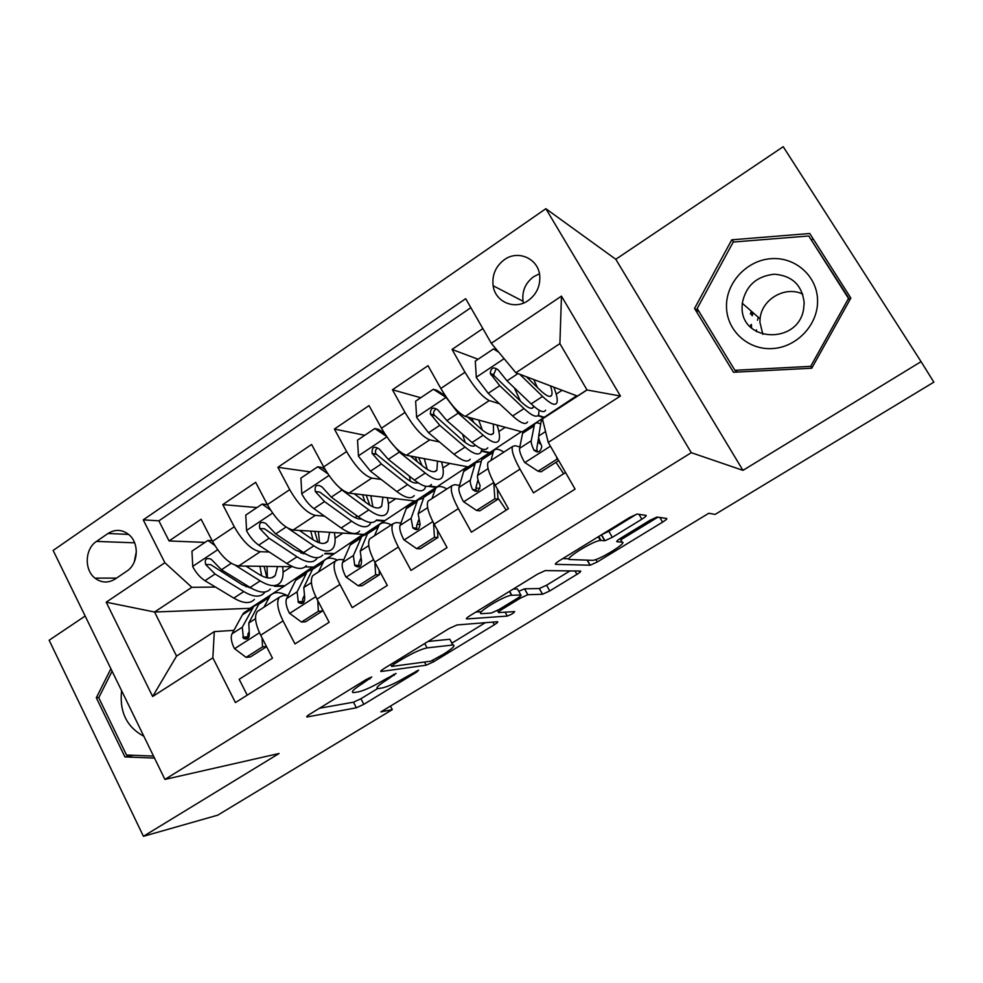 <?xml version="1.0" encoding="UTF-8"?>
<svg xmlns="http://www.w3.org/2000/svg" width="983" height="983" viewBox="0 0 983 983"><rect width="100%" height="100%" fill="white"/><g stroke="black" fill="none" stroke-linecap="round" stroke-linejoin="round"><path stroke-width="1.47" d="M371.795 676.968L366.131 679.56L309.706 714.26C307.003 715.98 306.118 716.89 307.04 716.976L356.387 707.785L363.845 704.307L416.755 672.04L418.647 670.123L406.507 676.771C396.296 682.792 388.297 686.503 382.51 687.891L378 688.591C375.174 688.309 378.185 685.36 387.044 679.757L396.051 673.429L383.468 680.31C372.938 686.539 364.582 690.385 358.414 691.86L353.536 692.61C350.489 692.327 353.499 689.292 362.58 683.517L371.795 676.968M504.316 259.721C495.629 266.344 491.905 275.019 493.122 285.746C495.186 301.928 514.674 310.321 528.178 300.565C536.448 294.47 540.306 286.299 539.765 276.063C538.696 258.75 518.139 249.436 504.316 259.721M539.446 273.79L533.708 276.653C525.426 282.895 521.875 291.091 523.042 301.253L523.423 303.096M641.838 519.221C645.303 517.021 646.716 515.731 646.052 515.362L637.058 514.06L629.587 517.5L559.388 560.691C555.96 562.878 554.707 564.095 555.604 564.34L590.23 565.213L597.295 561.944L662.591 522.133C665.909 520.044 667.273 518.827 666.707 518.471L656.951 517.046L649.861 520.351L620.863 538.082C617.521 540.208 616.194 541.424 616.906 541.719L622.092 542.137C628.272 542.186 599.409 560.052 592.737 560.335L569.919 559.536C562.559 559.88 592.774 540.871 600.343 540.453L604.95 540.724L612.323 537.32L641.838 519.221L638.962 514.293M921.071 361.646L783.218 146.7L615.788 259.279L742.964 470.353L921.071 361.646L933.85 382.154L715.108 514.416L708.804 513.261L380.851 711.913L392.291 709.628L390.435 706.113M742.964 470.353L691.282 452.684L164.923 779.421L53.143 550.443L545.86 208.703L691.282 452.684M85.165 616.034L49.15 640.24L143.432 836.3L279.086 753.494L164.923 779.421M143.432 836.3L217.722 815.177L392.291 709.628M457.009 624.955L448.998 628.579L384.083 668.514C381.121 670.406 380.138 671.401 381.171 671.487L426.192 665.196L433.577 661.78L494.326 624.746C497.361 622.829 498.406 621.821 497.459 621.723L457.009 624.955M470.034 615.653L537.517 574.146L545.258 570.595L580.535 571.049C581.297 571.258 580.093 572.364 576.923 574.367L549.767 590.93L542.567 594.248L527.81 594.74L520.326 598.168L502.006 609.386C498.836 611.401 497.742 612.458 498.725 612.581L514.65 611.561C514.048 612.937 511.59 614.436 507.289 616.071L466.79 618.946C465.684 618.835 466.765 617.742 470.034 615.653M482.85 328.58L452.045 349.432L478.082 359.262M499.511 403.767L489.276 400.585C482.42 397.193 474.334 387.757 464.996 372.262L440.814 388.457L428.01 365.688L392.438 389.76L420.699 397.746M439.499 441.994L429.768 439.856C422.395 436.919 414.138 427.777 405.021 412.43L381.465 428.207L369.043 405.598L334.404 429.043L364.742 435.272M381.207 479.471L371.795 478.107C363.931 475.6 355.539 466.753 346.606 451.553L323.665 466.913L311.611 444.463L277.87 467.306L310.186 471.877M324.501 516.149L315.31 515.387C306.991 513.273 298.451 504.709 289.715 489.657L267.364 504.623L255.654 482.334L222.772 504.598L234.273 526.79C242.838 541.682 251.488 550.001 260.249 551.721L269.281 552.016M256.944 507.572L222.772 504.598M247.224 695.165L239.176 679.265L272.475 658.168L260.692 635.227C255.285 624.045 254.167 616.132 257.325 611.5L259.733 609.952M288.166 595.452L283.055 595.575L279.332 597.271C276.321 601.817 277.562 609.706 283.043 620.912L294.961 643.926L329.145 622.276L317.005 599.163C311.402 587.908 310.001 580.068 312.778 575.645L314.99 574.232M343.817 559.671L338.779 559.548L335.363 561.047C332.745 565.385 334.269 573.187 339.946 584.467L352.221 607.654L387.314 585.426L374.806 562.141C369.006 550.812 367.31 543.058 369.694 538.868L371.685 537.578M400.929 522.993L395.977 522.587L392.868 523.878C390.656 527.982 392.487 535.71 398.361 547.052L411.017 570.41L447.056 547.592L434.167 524.123C428.158 512.733 426.143 505.053 428.096 501.097L429.866 499.954M459.577 485.405L454.674 484.656L451.897 485.713C450.116 489.571 452.266 497.214 458.361 508.629L471.41 532.172L508.432 508.715L495.137 485.074C488.92 473.609 486.56 466.028 488.084 462.329L489.608 461.334M440.814 388.457C450.067 403.902 458.213 413.216 465.278 416.411L522.157 431.906L576.652 395.793M537.812 415.723L544.103 417.677M381.465 428.207C390.509 443.493 398.828 452.512 406.397 455.276L468.203 466.888L521.322 431.684M481.449 451.197L489.632 452.991M323.665 466.913C332.524 482.051 340.978 490.787 349.026 493.134L415.514 501.047L467.294 466.716M428.49 486.327L436.44 487.482M267.364 504.623C276.039 519.614 284.615 528.08 293.106 530.034L364.042 534.42L414.531 500.925M376.157 520.462L384.488 521.162M115.146 579.036L126.795 571.16C137.976 564.168 139.574 544.238 129.658 535.33C122.826 529.456 115.613 528.829 108.019 533.474L96.494 541.412C84.894 548.772 84.022 569.845 94.97 578.127C101.47 582.968 108.204 583.275 115.146 579.036M491.303 343.288L561.465 296.129L620.433 396.038L548.244 442.399L542.432 418.905L587.035 389.981L559.892 343.62L515.866 372.766L491.303 343.288L465.684 298.685L143.248 519.86L164.874 562.731L191.857 587.318L215.474 587.048M548.244 442.399L575.08 489.116L235.428 702.575L212.856 657.836L152.648 696.505L106.201 602.186L164.874 562.731M537.296 451.136L534.052 450.349M519.847 446.884L514.945 445.692L512.524 446.528L488.084 462.329M479.876 488.539L475.883 487.912M420.208 524.59L417.148 524.344M361.265 560.101L360.073 560.077M300.823 553.024L303.378 553.097M324.648 553.785L333.729 554.068L313.737 567.031L305.062 566.908M470.857 307.691L158.865 520.843L169.064 540.945L201.122 519.245L212.488 541.375C220.978 556.218 229.69 564.426 238.611 565.999L292.811 566.736M512.524 446.528C511.197 450.128 513.691 457.66 519.995 469.149L533.462 492.864L565.557 472.54M289.715 489.657L277.87 467.306M346.606 451.553L334.404 429.043M405.021 412.43L392.438 389.76M464.996 372.262L452.045 349.432M515.866 372.766L577.414 396.088L586.974 389.882M245.824 586.691L248.81 586.654M274.527 586.347L284.112 586.237L250.038 608.317L154.564 612.016L176.559 656.091L214.306 631.614L212.856 657.836M191.857 587.318L154.564 612.016L106.201 602.186M233.929 630.349L214.306 631.614M615.788 259.279L545.86 208.703M333.729 554.068L362.997 534.347M284.112 586.237L312.631 567.007M283.104 572.118L291.386 566.724M283.829 585.696L275.4 585.782M205.005 542.407L169.064 540.945M158.865 520.843L143.248 519.86M335.092 538.229L342.956 533.118M333.434 553.527L325.459 553.257M384.193 520.609L376.686 519.982M388.359 503.517L395.768 498.7M436.133 486.917L429.596 485.971M442.928 467.957L449.858 463.435M489.313 452.438L481.584 450.73M498.86 431.5L505.287 427.31M555.985 462.293L563.48 473.499M543.783 417.124L538.192 415.367M514.625 388.396L514.269 387.781M556.206 394.134L562.104 390.288M176.559 656.091L152.648 696.505M561.465 296.129L559.892 343.62M620.433 396.038L587.035 389.981M136.342 551.549L134.278 561.957M110.895 668.735L96.309 697.77L124.939 756.935L154.515 758.09M809.734 233.499L731.745 239.827L694.539 308.465L733.478 372.262L811.761 368.22L850.848 298.07L809.734 233.499M133.43 755.288L124.939 756.935M98.902 697.451L96.309 697.77M813.457 239.348L811.294 239.52M735.984 370.996L736.66 372.102M699.306 312.016L694.539 308.465M733.834 242.002L731.745 239.827M319.5 708.239L353.475 702.194L360.921 698.741L377.521 688.591M451.91 643.103L485.283 622.694M393.741 664.361L391.689 666.449L430.775 661.19L443.407 654.26C452.708 648.399 455.891 645.303 452.942 644.995L427.064 647.895C421.179 649.087 412.688 652.97 401.605 659.519L393.741 664.361L393.028 663.009M450.656 640.793L452.684 645.02M428.035 641.481L449.575 639.269M569.98 570.914L546.573 585.217L549.767 590.93M518.741 591.274L524.603 588.842L539.36 588.522L546.573 585.217M497.73 610.762L496.784 610.812M481.437 611.745L475.833 612.077M511.836 595.268L511.578 595.28C504.107 595.551 473.265 614.67 481.891 613.65L491.328 613.048L498.971 609.558L517.377 598.291C520.597 596.239 521.74 595.133 520.806 594.973L511.836 595.268L509.624 591.299M517.758 589.505L520.806 594.973M513.2 589.1L517.476 589.001M601.854 534.568L608.833 531.25L636.689 514.121M620.777 539.851L657.897 517.144M562.841 558.565L569.059 558.799M214.749 545.418L207.954 540.429L191.955 551.168L192.766 566.749C196.182 573.028 200.237 577.685 204.956 580.707L233.819 598.094C243.256 603.55 250.112 603.992 254.376 599.446M248.736 567.891L248.06 566.134M235.453 565.397L260.163 580.892C269.465 586.495 276.149 587.084 280.216 582.661C282.944 579.294 283.743 573.949 282.588 566.601M245.91 566.097L258.468 574.023C266.233 578.754 271.824 579.257 275.228 575.546L277.599 566.527M270.362 589.063C266.221 593.535 259.463 593.007 250.112 587.453L221.482 569.771L211.198 559.266C206.344 557.459 204.489 559.204 205.631 564.525L215.068 574.023L243.796 591.582C253.184 597.099 259.967 597.59 264.157 593.093L265.005 591.95M266.897 577.734L264.132 566.343M259.917 566.294L261.675 575.841M251.881 588.498L242.162 584.713L210.608 564.598L205.631 564.525M267.376 577.82L267.057 566.392M207.954 540.429L212.095 540.613M263.874 607.273L270.19 595.735C273.901 591.717 279.528 591.631 287.061 595.477M266.491 646.519L262.547 646.863L246.082 657.357L234.323 648.461C231.263 642.01 230.489 637.144 232.013 633.838L242.408 614.854L243.796 612.839L248.121 610.038M262.547 646.863L262.056 637.893M246.082 657.357L250.419 656.927L266.553 646.654M259.328 603.304L253.786 606.364L242.273 627.228L243.428 638.372C247.593 640.007 249.547 638.2 249.277 632.954L248.785 623.025L258.775 604.238L260.126 602.26L264.329 599.532M243.428 638.372L247.999 638.016L247.851 634.207L248.994 632.044M121.585 690.631C119.336 711.901 126.758 727.101 143.837 736.242M153.52 756.074L126.5 755.018L98.755 697.733L112.087 671.192M756.541 331.664L756.468 329.846M726.486 306.573C726.609 330.362 747.805 350.095 772.208 348.584C796.611 347.429 818.139 324.857 817.573 300.528C817.377 276.174 795.272 256.612 770.942 258.689C746.601 260.409 726.007 282.821 726.486 306.573M742.104 306.929C740.764 342.023 797.68 345.008 803.553 309.498L804.18 302.825C802.128 285.205 792.2 275.658 774.371 274.208C756.517 276.149 745.814 285.832 742.276 303.256L742.104 306.929M802.755 294.15C785.282 285.414 761.493 299.36 760.08 318.836L759.92 322.301L762.857 334.355M750.336 314.032L751.405 311.242M808.739 235.969L848.501 298.476L810.692 366.352L734.903 370.296L697.168 308.527L733.22 242.051L808.739 235.969L849.853 299.852M849.717 300.11L848.501 298.476M812.118 367.581L810.692 366.352M737.619 372.053L734.903 370.296M757.524 320.237L758.335 317.312M270.509 510.042L262.154 504.082L245.75 515.092L246.598 530.845C250.1 537.185 254.142 541.94 258.738 545.123L286.827 563.48C295.994 569.243 302.506 569.968 306.364 565.667M303.28 553.834L303.44 552.507M288.228 528.424L313.835 545.848C322.854 551.77 329.194 552.643 332.832 548.465C335.289 545.246 335.793 539.95 334.331 532.577M299.385 530.415L311.93 539.016C319.475 544.004 324.771 544.742 327.818 541.252L329.649 532.294M262.154 504.082L266.405 504.476L267.818 505.483M322.743 555.026C319.008 559.253 312.606 558.43 303.526 552.569L275.682 533.904L265.865 523.497C260.79 521.125 258.762 522.796 259.77 528.498L269.109 538.266L297.05 556.808C306.168 562.632 312.606 563.406 316.391 559.155L317.362 557.68M317.988 542.346L314.683 531.361M310.751 531.127L312.999 539.728M306.204 554.24L295.207 549.964L264.476 528.793L259.77 528.498M319.586 542.899L318.394 531.594M327.757 473.72L317.742 466.79L300.921 478.082L301.818 494.019C305.394 500.408 309.424 505.287 313.896 508.629L341.162 527.982C350.046 534.088 356.202 535.108 359.631 531.053M356.264 518.152L356.178 515.264M336.37 484.594L342.01 490.026L368.846 509.907C377.583 516.173 383.554 517.353 386.749 513.433C388.912 510.361 389.096 505.115 387.29 497.693M354.15 493.749L366.733 503.112C374.031 508.383 379.02 509.378 381.699 506.11L382.94 497.165M317.742 466.79L321.748 467.392L325.336 469.874M376.403 520.154C373.122 524.123 367.077 523.005 358.291 516.8L331.283 497.128L321.933 486.868C316.673 483.857 314.462 485.418 315.297 491.549L324.537 501.588L351.644 521.15C360.478 527.306 366.561 528.387 369.891 524.381L370.947 522.489M369.854 505.237L366.192 495.174M362.555 494.744L364.976 501.809M361.572 519.012C358.525 519.429 354.531 517.881 349.592 514.342L319.745 492.065L315.297 491.549M372.901 506.847L370.812 495.727M386.516 436.403L374.806 428.527L357.529 440.114L358.476 456.235L370.48 471.176L396.886 491.598C405.475 498.037 411.25 499.364 414.212 495.592M410.304 481.179L409.407 476.116M389.489 440.519L399.331 452.094L425.27 473.056C433.7 479.667 439.278 481.166 442.006 477.529C443.861 474.605 443.689 469.395 441.514 461.875M410.243 456.001L422.936 466.298C429.976 471.865 434.646 473.13 436.931 470.095L437.496 461.113M374.806 428.527L378.541 429.35L384.513 433.356M431.402 484.422C428.588 488.109 422.936 486.671 414.445 480.122L388.334 459.38L379.229 449.01C374.044 445.704 371.685 447.167 372.139 453.396L381.404 463.951L407.626 484.582C416.153 491.082 421.854 492.483 424.73 488.76L425.799 486.29M422.051 465.586L418.574 457.562M415.219 456.935L417.247 461.691M417.996 482.727C415.195 483.82 410.98 482.186 405.352 477.812L376.243 454.134C374.842 451.811 375.211 449.821 377.349 448.162M427.249 469.395L424.287 458.631M446.663 397.783L433.368 389.256L415.637 401.15L416.632 417.456L428.563 432.753L454.035 454.269C462.305 461.064 467.675 462.723 470.169 459.245M465.217 442.497L462.563 434.253M446.282 397.673L458.189 413.155L483.169 435.236C491.267 442.227 496.44 444.058 498.664 440.716C500.175 437.951 499.634 432.729 497.017 425.061M467.662 417.062L480.589 428.539C487.359 434.412 491.684 435.961 493.552 433.171L493.355 424.066M433.368 389.256L436.833 390.3L445.348 395.854M487.789 447.781C485.467 451.185 480.22 449.415 472.049 442.497L446.884 420.626L437.902 409.972C433.011 406.606 430.505 407.933 430.37 413.941L439.77 425.332L465.057 447.068C473.265 453.937 478.561 455.657 480.957 452.229L481.879 448.948M473.831 422.543L471.594 418.131M468.535 417.296L469.038 418.279M475.44 445.238C473.216 447.363 468.916 445.729 462.551 440.347L434.105 414.924C433.11 412.541 433.687 410.648 435.862 409.235M482.346 430.038L478.672 420.06M318.48 571.971L323.935 560.888C326.737 557.631 331.062 557.287 336.911 559.868M301.462 622.055L305.553 621.809L322.375 611.094L318.357 611.279L301.462 622.055L289.383 613.159C286.213 606.671 285.279 601.829 286.581 598.635L295.662 580.351L296.903 578.422L300.872 575.841M318.357 611.279L317.755 600.588M322.264 609.177L322.375 611.094M312.692 568.973L307.138 571.787L297.112 591.852L298.365 602.456C302.703 604.705 304.804 602.997 304.681 597.345L303.784 587.539L312.434 569.476L313.626 567.572L317.497 565.065M298.365 602.456L302.752 602.309L302.69 598.966L304.177 595.821M374.498 535.76L379.057 525.168C381.527 522.084 385.606 521.985 391.295 524.897M358.291 585.819L362.125 585.782L379.389 574.785L375.629 574.772L358.291 585.819L345.869 576.935C342.588 570.398 341.482 565.594 342.563 562.522L350.243 544.975L351.324 543.144L354.937 540.797M375.629 574.772L374.904 562.313M379.106 570.152L379.389 574.785M378.062 526.949L367.445 533.83L361.818 536.337L353.364 555.555L354.752 565.532C359.2 568.469 361.461 566.896 361.523 560.814L360.22 551.144L367.445 533.83L368.478 532.024L371.979 529.751M354.752 565.532L358.955 565.606L358.942 562.817L360.724 558.491M431.967 498.602L435.567 488.526C437.681 485.663 441.441 485.811 446.86 488.969M416.632 548.637L420.183 548.797L437.914 537.504L434.437 537.283L416.632 548.637L403.853 539.741C400.45 533.179 399.172 528.412 400.02 525.463L406.225 508.702L407.134 506.97L410.366 504.869M434.437 537.283L433.564 523.005M437.447 530.107L437.914 537.504M423.636 497.939L417.898 499.991L417.025 501.711L411.103 518.311L412.799 527.859C417.111 531.189 419.508 529.788 420.011 523.656L418.131 513.777L423.87 497.263L424.717 495.567L427.838 493.54M412.799 527.859L416.755 528.166L416.669 525.721L418.66 519.909M490.947 460.474L493.552 450.951C495.285 448.309 498.713 448.703 503.837 452.143M476.534 510.447L479.802 510.828L498 499.229L494.83 498.786L476.534 510.447L463.386 501.563C459.86 494.953 458.397 490.247 458.987 487.421L463.657 471.496L464.381 469.862L467.22 468.019M497.914 497.914L506.196 510.128M494.83 498.786L493.785 482.592M497.349 488.993L498 499.229M481.351 461.31L475.416 462.698L470.378 480.085C469.923 481.977 470.636 485.098 472.528 489.473C476.595 492.802 479.126 491.561 480.109 485.749L479.802 484.791C477.898 480.429 477.16 477.308 477.591 475.428L481.756 459.761L482.42 458.164L485.135 456.407M472.528 489.473L476.165 490.013L475.932 487.642L477.984 479.839M498.762 352.246L493.503 348.916L475.293 361.13L476.337 377.632L488.195 393.298L512.671 415.969C520.609 423.145 525.561 425.147 527.539 421.965M520.449 401.15L514.33 387.83M519.688 374.216L542.567 396.444C550.333 403.816 555.063 405.991 556.771 402.969C557.926 400.339 556.931 395.068 553.798 387.13M526.36 376.747L539.741 389.784C546.229 395.989 550.197 397.82 551.635 395.289C552.397 393.618 552.028 390.484 550.517 385.901M493.503 348.916L497.509 350.734M545.626 410.218C543.808 413.302 538.991 411.189 531.164 403.89L507.007 380.851L498.172 369.878C493.552 366.487 490.91 367.679 490.247 373.442L499.708 385.68L523.988 408.572C531.852 415.834 536.73 417.898 538.61 414.777L539.102 410.181M533.781 406.274L533.474 407.134C531.901 409.751 527.822 408.006 521.236 401.912L494.375 376.01L493.626 374.646L495.973 369.264M537.455 387.56L533.732 379.536M553.49 411.73L554.498 411.078M558.086 459.528L556.87 459.245L538.07 471.213L524.541 462.354C520.892 455.707 519.221 451.037 519.552 448.359L522.587 433.306L523.116 431.783L525.536 430.222M537.922 441.834L541.068 444.599M556.87 459.245L556.722 457.169M538.07 471.213L541.031 471.828L558.688 460.585M540.699 424.042C537.578 422.432 535.489 422.567 534.445 424.447L531.238 440.814C530.98 442.608 531.864 445.68 533.88 450.042C537.726 453.335 540.355 452.254 541.768 446.798L541.363 445.238C539.323 440.876 538.414 437.804 538.659 436.034L541.166 421.277L543.132 418.439M533.88 450.042L537.173 450.841L536.792 448.531L538.659 437.472M489.276 400.585L465.278 416.411M429.768 439.856L406.397 455.276M371.795 478.107L349.026 493.134M315.31 515.387L293.106 530.034M260.249 551.721L238.611 565.999M283.043 620.912L260.692 635.227M519.995 469.149L495.137 485.074M458.361 508.629L434.167 524.123M398.361 547.052L374.806 562.141M339.946 584.467L317.005 599.163M234.273 526.79L212.488 541.375M134.622 542.825L96.494 541.412M128.638 534.42L108.019 533.474M361.879 682.177L362.58 683.517M393.605 674.326L394.171 675.395M386.393 678.516L387.044 679.757M416.227 671.033L416.755 672.04M360.921 698.741L363.845 704.307M353.475 702.194L356.387 707.785M307.028 716.202L307.396 716.939M369.325 677.852L369.927 678.995M492.864 622.092L494.326 624.746M432.864 660.453L433.577 661.78M424.496 662.038L426.192 665.196M380.999 670.811L381.343 671.475M424.717 643.521L427.064 647.895M400.892 658.18L401.605 659.519M574.994 570.976L576.923 574.367M539.286 588.522L542.493 594.248M524.603 588.842L527.896 594.74M519.577 596.816L520.326 598.168M501.305 608.133L502.006 609.386M497.533 610.406L498.455 612.077M505.127 612.176L507.277 616.071L505.127 612.176M608.833 531.25L612.323 537.32M601.338 534.887L604.705 540.724M598.77 536.46L601.055 540.429M620.052 538.598L622.092 542.137M659.851 517.439L662.591 522.133M595.907 559.499L597.295 561.944M587.195 560.175L590.07 565.225M217.624 549.767L192.742 566.355M243.796 591.582L233.819 598.094M260.163 580.892L250.112 587.453M215.068 574.023L204.956 580.707M231.226 563.32L221.482 569.771M234.618 648.682L259.487 632.745M258.775 604.238L268.863 597.701M242.408 614.854L252.422 608.354M248.785 623.025L255.555 618.663M232.013 633.838L242.273 627.228M247.532 636.812L242.727 637.156M750.631 325.017L750.729 327.278M751.614 328.101L751.393 324.464M752.265 315.703L753.052 312.68M272.574 513.101L246.573 530.451M297.05 556.808L286.827 563.48M313.835 545.848L303.526 552.569M269.109 538.266L258.738 545.123M286.028 527.072L275.682 533.904M328.973 475.489L301.793 493.626M351.644 521.15L341.162 527.982M368.846 509.907L358.291 516.8M324.537 501.588L313.896 508.629M342.01 490.026L331.283 497.128M386.847 436.882L358.451 455.829M407.626 484.582L396.886 491.598M425.27 473.056L414.445 480.122M381.404 463.951L370.48 471.176M399.331 452.094L388.334 459.38M376.44 454.379L372.287 453.63M445.963 397.464L416.608 417.05M465.057 447.068L454.035 454.269M483.169 435.236L472.049 442.497M439.77 425.332L428.563 432.753M458.189 413.155L446.884 420.626M434.633 415.711L430.787 414.715M289.678 613.38L315.752 596.669M312.434 569.476L322.78 562.768M295.662 580.351L305.922 573.691M303.784 587.539L311.427 582.624M286.581 598.635L297.112 591.852M302.494 601.522L297.96 601.67M346.176 577.156L373.515 559.622M350.243 544.975L360.773 538.156M360.22 551.144L368.76 545.626M342.563 562.522L353.364 555.555M358.881 565.311L354.63 565.237M404.173 539.962L432.827 521.592M423.87 497.263L434.756 490.222M406.225 508.702L417.025 501.711M418.131 513.777L427.642 507.658M400.02 525.463L411.103 518.311M463.718 501.785L493.749 482.53M481.756 459.761L492.925 452.524M463.657 471.496L474.74 464.32M477.591 475.428L488.096 468.645M458.987 487.421L470.378 480.085M504.119 358.672L476.313 377.214M523.988 408.572L512.671 415.969M542.567 396.444L531.164 403.89M499.708 385.68L488.195 393.298M518.004 373.577L507.007 380.851M494.375 376.01L490.849 374.744M524.873 462.575L550.419 446.196M541.166 421.277L542.763 420.233M522.587 433.306L533.953 425.946M538.659 436.034L545.565 431.574M519.552 448.359L531.238 440.814M523.042 301.253L493.122 285.746M279.332 597.271L257.325 611.5M335.363 561.047L312.778 575.645M392.868 523.878L369.694 538.868M451.897 485.713L428.096 501.097M116.522 578.115L94.97 578.127M390.644 664.483L391.492 666.069M449.821 639.245L452.942 644.995M539.36 588.522L542.567 594.248M524.517 588.854L527.81 594.74M509.427 591.422L511.578 595.28M601.535 534.764L604.95 540.724M598.242 536.792L600.343 540.453M587.355 560.175L590.23 565.213M271.972 577.66L275.228 575.546M270.19 595.735L260.126 602.26M253.786 606.364L243.796 612.839M751.676 315.187L752.486 312.189M760.08 318.836L742.276 303.256M324.832 543.194L327.818 541.252M379.008 507.867L381.699 506.11M434.547 471.643L436.931 470.095M376.243 454.134L372.139 453.396M473.683 446.122L475.256 445.102M491.5 434.511L493.552 433.171M434.105 414.924L430.37 413.941M323.935 560.888L313.626 567.572M307.138 571.787L296.903 578.422M379.057 525.168L368.478 532.024M361.818 536.337L351.324 543.144M435.567 488.526L424.717 495.567M417.898 499.991L407.134 506.97M493.552 450.951L482.42 458.164M475.416 462.698L464.381 469.862M531.643 408.326L533.474 407.134M549.915 396.419L551.635 395.289M493.626 374.658L490.247 373.442M542.505 419.213L541.633 419.778M534.445 424.447L523.116 431.783"/></g></svg>
